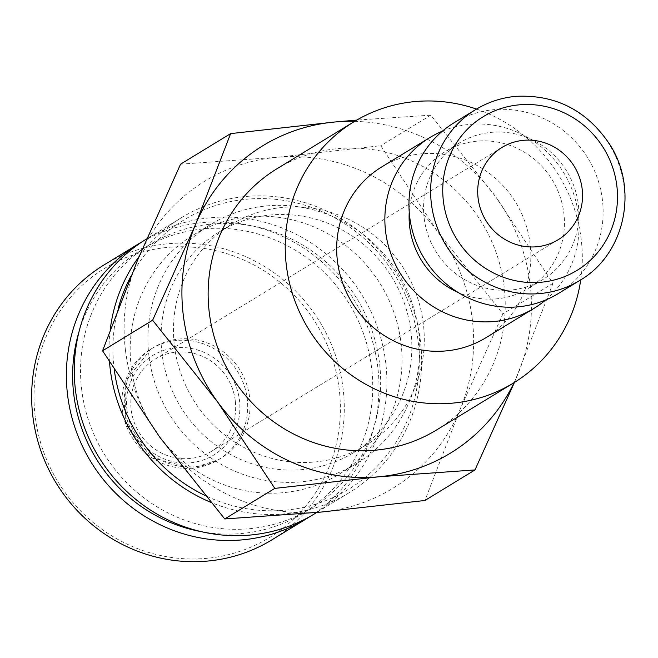 <?xml version="1.0" encoding="UTF-8"?>
<svg xmlns="http://www.w3.org/2000/svg" width="658" height="658" viewBox="0 0 658 658"><rect width="100%" height="100%" fill="white"/><g stroke="black" fill="none" stroke-linecap="round" stroke-linejoin="round"><path stroke-width="0.49" stroke-dasharray="3.29 2.47" d="M442.439 131.139A100.032 95.969 -121.4 0 1 578.259 214.064A100.032 95.969 -121.4 0 1 545.54 300.056M485.884 337.743A100.032 95.969 58.6 0 0 530.077 243.476A100.032 95.969 58.6 0 0 381.648 166.976M409.235 212.263A80.029 76.78 -121.4 0 1 445.071 151.702A80.029 76.78 -121.4 0 1 563.816 212.904A80.029 76.78 -121.4 0 1 528.456 288.319A80.029 76.78 -121.4 0 1 458.215 292.497M424.171 218.291A80.029 76.78 -121.4 0 1 459.523 142.876A80.029 76.78 -121.4 0 1 578.267 204.079A80.029 76.78 -121.4 0 1 542.916 279.494A80.029 76.78 -121.4 0 1 424.171 218.291M453.921 122.857A100.032 95.969 -121.4 0 1 602.35 199.366A100.032 95.969 -121.4 0 1 558.157 293.632M580.743 279.831A153.051 146.833 58.6 0 0 581.121 238.764A153.051 146.833 58.6 0 0 476.515 109.072M436.427 430.044A153.051 146.833 58.6 0 0 504.036 285.819A153.051 146.833 58.6 0 0 276.944 168.769M125.505 350.689A180.062 172.75 -121.4 0 1 137.686 259.852A180.062 172.75 -121.4 0 1 276.771 157.311A180.062 172.75 -121.4 0 1 437.957 232.159A180.062 172.75 -121.4 0 1 472.23 318.711A180.062 172.75 -121.4 0 1 460.049 409.547A180.062 172.75 -121.4 0 1 320.964 512.089A180.062 172.75 -121.4 0 1 159.779 437.241A180.062 172.75 -121.4 0 1 125.505 350.689M180.555 164.179L276.771 157.311L380.735 145.714L437.957 232.159L502.918 313.874L460.049 409.547L424.928 500.491M514.424 382.43L552.991 283.31L495.77 196.874A180.062 172.75 -121.4 0 1 530.044 283.425A180.062 172.75 -121.4 0 1 517.862 374.254A180.062 172.75 -121.4 0 1 514.095 382.635M124.773 408.626A64.821 62.189 -121.4 0 1 153.413 347.539A64.821 62.189 -121.4 0 1 249.596 397.111A64.821 62.189 -121.4 0 1 220.956 458.198A64.821 62.189 -121.4 0 1 124.773 408.626M104.054 264.927A161.054 154.515 -121.4 0 1 343.024 388.097A161.054 154.515 -121.4 0 1 271.869 539.864M35.228 416.884A157.838 151.422 -121.4 0 1 167.815 247.383A157.838 151.422 -121.4 0 1 339.141 388.853A157.838 151.422 -121.4 0 1 206.554 558.362A157.838 151.422 -121.4 0 1 35.228 416.884M142.77 241.379A161.054 154.515 -121.4 0 1 377.758 366.893A161.054 154.515 -121.4 0 1 310.518 516.193M81.732 390.104A154.614 148.33 -121.4 0 1 150.032 244.406A154.614 148.33 -121.4 0 1 379.452 362.648A154.614 148.33 -121.4 0 1 311.144 508.346A154.614 148.33 -121.4 0 1 81.732 390.104M79.116 331.369A154.614 148.33 -121.4 0 1 142.144 249.226A154.614 148.33 -121.4 0 1 371.556 367.468A154.614 148.33 -121.4 0 1 303.248 513.166A154.614 148.33 -121.4 0 1 201.373 531.672M109.516 362.122A161.054 154.515 -121.4 0 1 110.199 329.79M139.052 256.587A161.054 154.515 -121.4 0 1 181.419 217.699A161.054 154.515 -121.4 0 1 420.388 340.869A161.054 154.515 -121.4 0 1 349.234 492.645A161.054 154.515 -121.4 0 1 210.601 502.243M146.561 238.977A161.054 154.515 -121.4 0 1 146.676 238.903A161.054 154.515 -121.4 0 1 385.654 362.073A161.054 154.515 -121.4 0 1 314.499 513.849M114.27 369.738A157.838 151.422 -121.4 0 1 114.138 368.71A157.838 151.422 -121.4 0 1 118.193 308.52M130.991 276.097A157.838 151.422 -121.4 0 1 293.83 202.302A157.838 151.422 -121.4 0 1 418.06 340.688A157.838 151.422 -121.4 0 1 358.026 482.956A157.838 151.422 -121.4 0 1 204.983 495.458M148.996 356.307A140.047 134.355 -121.4 0 1 210.873 224.337A140.047 134.355 -121.4 0 1 418.669 331.443A140.047 134.355 -121.4 0 1 356.8 463.413A140.047 134.355 -121.4 0 1 148.996 356.307M131.263 367.131A140.047 134.355 -121.4 0 1 193.139 235.161A140.047 134.355 -121.4 0 1 400.936 342.267A140.047 134.355 -121.4 0 1 339.067 474.237A140.047 134.355 -121.4 0 1 131.263 367.131M162.032 353.757A129.223 123.967 -121.4 0 1 219.114 231.986A129.223 123.967 -121.4 0 1 410.855 330.81A129.223 123.967 -121.4 0 1 353.765 452.581A129.223 123.967 -121.4 0 1 162.032 353.757M423.275 323.226A129.223 123.967 58.6 0 0 231.542 224.403A129.223 123.967 58.6 0 0 174.46 346.174A129.223 123.967 58.6 0 0 366.193 444.997A129.223 123.967 58.6 0 0 423.275 323.226M235.251 400.483A54.022 51.826 58.6 0 0 155.099 359.169A54.022 51.826 58.6 0 0 131.23 410.074A54.022 51.826 58.6 0 0 211.382 451.388A54.022 51.826 58.6 0 0 235.251 400.483M354.621 121.36A180.062 172.75 -121.4 0 1 495.77 196.874L430.801 115.158L356.776 120.085M552.991 283.31L502.918 313.874M430.801 115.158L380.735 145.714M475.602 109.631A100.032 95.969 -121.4 0 1 515.444 96.463A100.032 95.969 -121.4 0 1 624.031 186.132A100.032 95.969 -121.4 0 1 579.838 280.398M192.745 468.192A64.821 62.189 -121.4 0 1 122.38 410.09A64.821 62.189 -121.4 0 1 151.019 349.003A64.821 62.189 -121.4 0 1 176.838 340.474A64.821 62.189 -121.4 0 1 247.202 398.575A64.821 62.189 -121.4 0 1 218.563 459.662A64.821 62.189 -121.4 0 1 192.745 468.192M127.035 410.46A58.381 56.012 -121.4 0 1 176.073 347.761A58.381 56.012 -121.4 0 1 239.446 400.097A58.381 56.012 -121.4 0 1 190.401 462.788A58.381 56.012 -121.4 0 1 127.035 410.46M459.523 142.876L445.071 151.702M220.956 458.198L218.563 459.662L192.547 468.257L151.727 457.861L125.357 423.884L125.152 381.352L151.019 349.003L153.413 347.539M150.032 244.406L142.144 249.226M181.419 217.699L146.676 238.903M210.873 224.337L193.139 235.161M231.542 224.403L219.114 231.986M501.98 147.433L155.099 359.169M558.272 239.652L211.382 451.388M366.193 444.997L353.765 452.581M356.8 463.413L339.067 474.237M349.234 492.645L316.753 512.467M311.144 508.346L303.248 513.166M542.916 279.494L528.456 288.319"/><path stroke-width="0.99" d="M545.54 300.056A100.032 95.969 -121.4 0 1 534.066 308.331A100.032 95.969 -121.4 0 1 385.637 231.83A100.032 95.969 -121.4 0 1 429.83 137.563A100.032 95.969 -121.4 0 1 442.439 131.139M429.83 137.563L381.648 166.976A100.032 95.969 58.6 0 0 337.455 261.242A100.032 95.969 58.6 0 0 485.884 337.743L534.066 308.331M458.215 292.497A80.029 76.78 -121.4 0 1 409.72 227.117A80.029 76.78 -121.4 0 1 409.235 212.263M579.838 280.398L558.157 293.632A100.032 95.969 -121.4 0 1 409.728 217.124A100.032 95.969 -121.4 0 1 453.921 122.857L475.602 109.631A100.032 95.969 -121.4 0 0 431.409 203.898A100.032 95.969 -121.4 0 0 539.996 293.558A100.032 95.969 -121.4 0 0 579.838 280.398C624.483 254.769 638.992 189.759 609.966 144.768C587.109 110.47 555.706 94.333 515.749 96.356C501.306 97.729 487.923 102.154 475.602 109.631M476.515 109.072A153.051 146.833 58.6 0 0 354.029 121.722A153.051 146.833 58.6 0 0 286.411 265.947A153.051 146.833 58.6 0 0 513.511 382.997A153.051 146.833 58.6 0 0 580.743 279.831M354.029 121.722L276.944 168.769A153.051 146.833 58.6 0 0 209.326 313.002A153.051 146.833 58.6 0 0 436.427 430.044L513.511 382.997M514.095 382.635A180.062 172.75 -121.4 0 1 378.778 476.795L474.994 469.927L424.928 500.491L320.964 512.089L224.748 518.948L159.779 437.241L102.566 350.796L137.686 259.852L180.555 164.179L230.629 133.615L195.5 224.559L152.631 320.232L217.592 401.948A180.062 172.75 -121.4 0 1 183.319 315.396A180.062 172.75 -121.4 0 1 195.5 224.559A180.062 172.75 -121.4 0 1 334.585 122.026A180.062 172.75 -121.4 0 1 354.621 121.36M310.518 516.193A161.054 154.515 -121.4 0 1 306.612 518.66L271.869 539.864A161.054 154.515 -121.4 0 1 32.9 416.695A161.054 154.515 -121.4 0 1 104.054 264.927L138.789 243.723A161.054 154.515 -121.4 0 1 142.77 241.379M306.612 518.66A161.054 154.515 -121.4 0 1 67.634 395.491A161.054 154.515 -121.4 0 1 138.789 243.723M201.373 531.672A154.614 148.33 -121.4 0 1 73.836 394.923A154.614 148.33 -121.4 0 1 79.116 331.369M210.601 502.243A161.054 154.515 -121.4 0 1 110.264 369.475A161.054 154.515 -121.4 0 1 109.516 362.122M110.199 329.79A161.054 154.515 -121.4 0 1 139.052 256.587M316.753 512.467L314.499 513.849A161.054 154.515 -121.4 0 1 75.53 390.679A161.054 154.515 -121.4 0 1 146.561 238.977M118.193 308.52A157.838 151.422 -121.4 0 1 130.991 276.097M478.119 198.338A54.022 51.826 -121.4 0 1 501.98 147.433A54.022 51.826 -121.4 0 1 582.133 188.747A54.022 51.826 -121.4 0 1 558.272 239.652A54.022 51.826 -121.4 0 1 478.119 198.338M378.778 476.795A180.062 172.75 -121.4 0 1 217.592 401.948L274.814 488.392L378.778 476.795M204.983 495.458A157.838 151.422 -121.4 0 1 114.27 369.738M474.994 469.927L514.424 382.43M356.776 120.085L334.585 122.026L230.629 133.615M274.814 488.392L224.748 518.948M152.631 320.232L102.566 350.796M541.172 282.233A90.031 86.371 -121.4 0 1 443.443 201.537A90.031 86.371 -121.4 0 1 519.08 104.844A90.031 86.371 -121.4 0 1 616.809 185.548A90.031 86.371 -121.4 0 1 541.172 282.233"/></g></svg>
